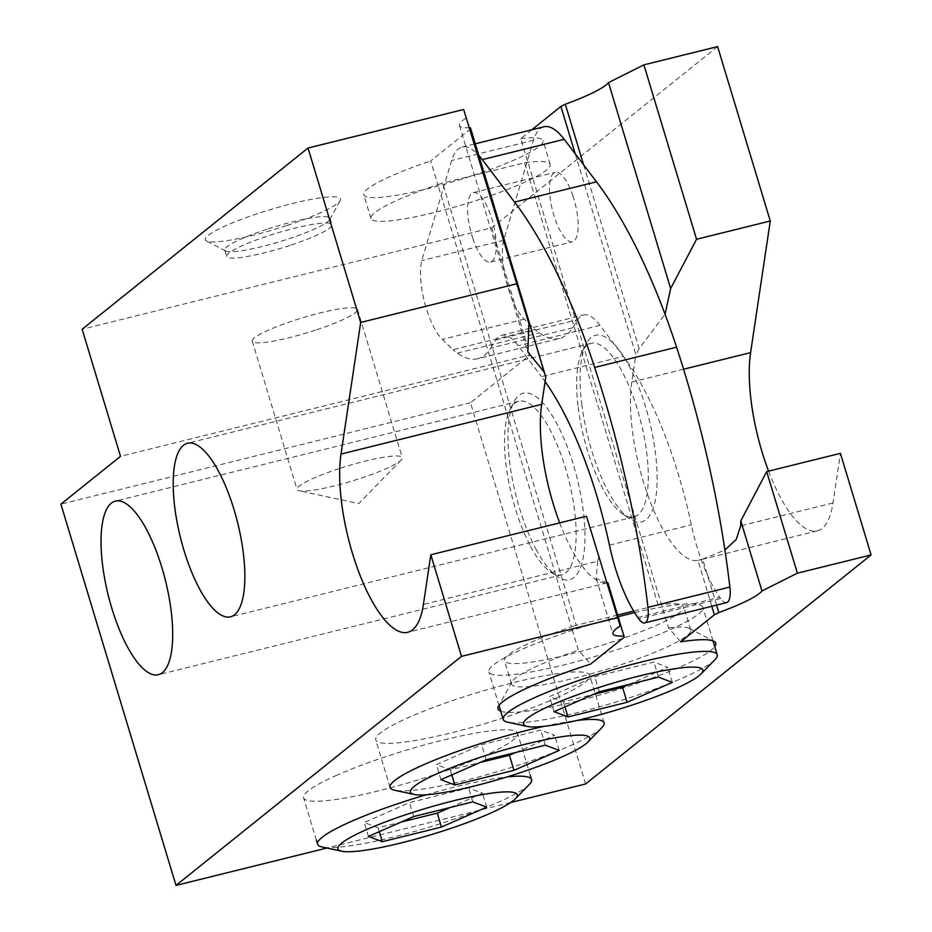<?xml version="1.0" encoding="UTF-8"?>
<svg xmlns="http://www.w3.org/2000/svg" width="932" height="932" viewBox="0 0 932 932"><rect width="100%" height="100%" fill="white"/><g stroke="black" fill="none" stroke-linecap="round" stroke-linejoin="round"><path stroke-width="0.7" stroke-dasharray="4.66 3.5" d="M658.12 605.019L524.6 162.774L442.677 183.056A93.619 13.351 163.2 0 0 437.854 184.653L571.386 626.898A93.619 13.351 163.2 0 0 504.457 660.741A93.619 13.351 163.2 0 0 529.9 662.372A93.619 13.351 163.2 0 0 629.694 635.962A93.619 13.351 163.2 0 0 683.692 606.627A93.619 13.351 163.2 0 0 661.487 604.588A93.619 13.351 163.2 0 0 658.12 605.019L633.655 611.077M617.625 615.05L576.209 625.302L442.677 183.056M470.8 128.756L430.7 160.933L437.854 184.653A93.619 13.351 163.2 0 0 370.936 218.496A93.619 13.351 163.2 0 0 396.368 220.115A93.619 13.351 163.2 0 0 496.162 193.705A93.619 13.351 163.2 0 0 550.171 164.381A93.619 13.351 163.2 0 0 527.966 162.343A93.619 13.351 163.2 0 0 524.6 162.774M531.822 129.781L520.802 138.612L668.524 627.888L680.709 641.798M576.209 625.302A93.619 13.351 163.2 0 0 571.386 626.898L578.411 650.198L590.597 664.108M289.91 245.431A54.953 7.84 -16.8 0 1 226.697 256.428A54.953 7.84 -16.8 0 1 268.707 235.668A54.953 7.84 -16.8 0 1 331.92 224.659A54.953 7.84 -16.8 0 1 289.91 245.431M266.785 229.307A54.953 7.84 163.2 0 0 224.775 250.079A54.953 7.84 163.2 0 0 225.649 250.988A54.953 7.84 163.2 0 0 287.988 239.07A54.953 7.84 163.2 0 0 329.777 219.556A54.953 7.84 163.2 0 0 329.998 218.309A54.953 7.84 163.2 0 0 266.785 229.307M286.532 225.637A70.599 10.066 -16.8 0 1 206.45 240.945A70.599 10.066 -16.8 0 1 259.294 213.09A70.599 10.066 -16.8 0 1 340.215 200.566A70.599 10.066 -16.8 0 1 286.532 225.637M520.802 138.612A93.619 13.351 -16.8 0 1 543.007 140.65A93.619 13.351 -16.8 0 1 489.009 169.985A93.619 13.351 -16.8 0 1 389.215 196.396A93.619 13.351 -16.8 0 1 363.771 194.765A93.619 13.351 -16.8 0 1 430.7 160.933M717.617 46.6L491.735 227.816L82.144 329.241M469.751 127.754A78.241 11.161 -16.8 0 1 459.441 125.389A78.241 11.161 -16.8 0 1 466.722 117.712M491.735 227.816L530.098 354.894L120.508 456.33M585.599 783.975L470.497 402.717L530.098 354.894M768.585 471.138A106.178 35.078 -103.9 0 0 817.317 530.867A106.178 35.078 -103.9 0 0 832.998 502.977L840.419 453.348M535.958 549.158A96.124 31.758 -103.9 0 0 557.301 576.57A96.124 31.758 -103.9 0 0 584.97 535.958A96.124 31.758 -103.9 0 0 556.952 423.839A96.124 31.758 -103.9 0 0 514.021 401.774A96.124 31.758 -103.9 0 0 535.958 549.158M581.743 403.94A96.124 31.758 -103.9 0 0 629.461 518.681A96.124 31.758 -103.9 0 0 655.476 453.278A96.124 31.758 -103.9 0 0 623.892 356.956A96.124 31.758 -103.9 0 0 586.181 343.885A96.124 31.758 -103.9 0 0 581.743 403.94M583.642 164.906L639.107 348.626L665.04 314.247M639.107 348.626L635.88 354.754L575.219 153.827M711.827 606.278L697.975 560.412A106.178 35.078 76.1 0 1 668.128 537.846A106.178 35.078 76.1 0 1 630.836 414.344A106.178 35.078 76.1 0 1 630.731 392.465A106.178 35.078 76.1 0 1 631.803 382.038L635.88 354.754M559.689 522.864A106.178 35.078 -103.9 0 0 578.015 560.155A106.178 35.078 -103.9 0 0 607.827 582.721L407.727 632.292M470.497 402.717L60.906 504.154M510.689 802.522L326.946 848.027M500.74 711.221A113.739 16.217 163.2 0 0 528.898 710.895A113.739 16.217 163.2 0 0 640.645 682.166A113.739 16.217 163.2 0 0 714.728 646.622M599.043 555.996L597.633 561.262L423.408 604.402M607.116 582.721L596.27 578.597L597.633 561.262M578.178 407.179A89.414 29.544 -103.9 0 0 622.564 513.916A89.414 29.544 -103.9 0 0 633.958 516.922A89.414 29.544 -103.9 0 0 646.75 453.08A89.414 29.544 -103.9 0 0 590.97 343.337A89.414 29.544 -103.9 0 0 582.29 351.317A89.414 29.544 -103.9 0 0 578.178 407.179M530.541 546.303A89.414 29.544 -103.9 0 0 550.404 571.805A89.414 29.544 -103.9 0 0 561.798 574.811A89.414 29.544 -103.9 0 0 575.545 520.149A89.414 29.544 -103.9 0 0 550.066 429.722A89.414 29.544 -103.9 0 0 518.809 401.226A89.414 29.544 -103.9 0 0 510.142 409.206A89.414 29.544 -103.9 0 0 530.541 546.303M716.545 605.113L702.658 559.118L697.975 560.412L817.317 530.867M702.658 559.118L724.898 550.02M668.524 627.888A93.619 13.351 -16.8 0 1 689.237 628.366A93.619 13.351 -16.8 0 1 690.728 629.927A93.619 13.351 -16.8 0 1 636.719 659.262A93.619 13.351 -16.8 0 1 536.925 685.672A93.619 13.351 -16.8 0 1 511.493 684.041A93.619 13.351 -16.8 0 1 511.866 681.921A93.619 13.351 -16.8 0 1 578.411 650.198M315.482 330.149A54.953 7.84 -16.8 0 1 252.269 341.147A54.953 7.84 -16.8 0 1 294.279 320.387A54.953 7.84 -16.8 0 1 357.492 309.389A54.953 7.84 -16.8 0 1 315.482 330.149M339.05 468.645A54.953 7.84 163.2 0 0 297.04 489.417A54.953 7.84 163.2 0 0 299.265 490.791A54.953 7.84 163.2 0 0 360.253 478.419A54.953 7.84 163.2 0 0 401.156 460.024A54.953 7.84 163.2 0 0 402.263 457.647A54.953 7.84 163.2 0 0 339.05 468.645M637.826 617.532L719.737 597.249A89.414 29.544 76.1 0 1 691.346 524.844A201.184 66.463 76.1 0 0 623.415 356.362L541.492 376.645A201.184 66.463 76.1 0 1 545.103 381.584M572.609 327.819L490.698 348.102A152.522 50.386 76.1 0 1 477.592 358.738L559.515 338.456A152.522 50.386 76.1 0 0 572.609 327.819L577.735 319.688A67.057 22.158 76.1 0 1 583.49 315.004A67.057 22.158 76.1 0 1 600.022 325.361L623.415 356.362M559.515 338.456A152.522 50.386 76.1 0 1 553.107 338.805A152.522 50.386 76.1 0 1 539.348 332.817A67.057 22.158 76.1 0 1 534.945 329.392L453.022 349.675L442.327 339.411A46.938 15.506 76.1 0 1 424.677 302.725A46.938 15.506 76.1 0 1 421.765 260.587L451.624 160.514A82.703 27.331 76.1 0 1 462.051 147.058A82.703 27.331 76.1 0 1 478.873 155.493M543.973 126.775A82.703 27.331 76.1 0 0 533.535 140.231L503.688 240.305A46.938 15.506 76.1 0 0 506.6 282.443A46.938 15.506 76.1 0 0 524.238 319.117L534.945 329.392M726.611 602.62A22.356 7.386 76.1 0 1 720.657 598.554L638.735 618.836M719.737 597.249L720.657 598.554M572.796 195.58A35.766 11.813 76.1 0 1 572.446 241.772A35.766 11.813 76.1 0 1 554.913 218.531A35.766 11.813 76.1 0 1 555.251 172.338A35.766 11.813 76.1 0 1 572.796 195.58M477.592 358.738A152.522 50.386 76.1 0 1 471.184 359.088A152.522 50.386 76.1 0 1 457.426 353.1A67.057 22.158 76.1 0 1 453.022 349.675M490.698 348.102L495.812 339.97A67.057 22.158 76.1 0 1 501.579 335.299A67.057 22.158 76.1 0 1 518.11 345.644L541.492 376.645M472.99 238.825A35.766 11.813 76.1 0 1 473.34 192.621A35.766 11.813 76.1 0 1 490.873 215.863A35.766 11.813 76.1 0 1 490.535 262.055A35.766 11.813 76.1 0 1 472.99 238.825M457.426 353.1L539.348 332.817M503.688 240.305L421.765 260.587M335.765 775.704A111.77 15.937 -16.8 0 1 450.028 738.412A111.77 15.937 -16.8 0 1 517.586 733.216A111.77 15.937 -16.8 0 1 485.409 755.328A111.77 15.937 -16.8 0 1 371.146 792.631A111.77 15.937 -16.8 0 1 303.587 797.827A111.77 15.937 -16.8 0 1 335.765 775.704M449.935 807.566L482.496 793.237L468.621 787.971L409.498 802.615L364.261 822.525L378.136 827.779L401.016 822.117M529.353 784.418A111.77 15.937 -16.8 0 1 499.412 801.706A111.77 15.937 -16.8 0 1 322.123 846.99M426.169 794.798A111.77 15.937 -16.8 0 1 506.915 776.95M379.301 831.67L378.136 827.779M486.702 807.159L482.496 793.237M472.827 801.893L468.621 787.971M413.703 816.537L409.498 802.615M368.455 836.435L364.261 822.525M515.652 752.508L554.657 735.348L540.781 730.082L481.658 744.726L436.409 764.636L450.284 769.89L479.968 762.551M601.851 727.682A111.77 15.937 -16.8 0 1 571.91 744.971A111.77 15.937 -16.8 0 1 394.632 790.254M544.137 726.331A111.77 15.937 -16.8 0 1 576.861 720.506M451.81 774.935L450.284 769.89M559.2 750.423L554.657 735.348M545.337 745.157L540.781 730.082M486.213 759.801L481.658 744.726M440.964 779.7L436.409 764.636M557.569 697.439A111.77 15.937 -16.8 0 1 443.306 734.742A111.77 15.937 -16.8 0 1 375.747 739.938A111.77 15.937 -16.8 0 1 407.925 717.815A111.77 15.937 -16.8 0 1 522.188 680.523A111.77 15.937 -16.8 0 1 589.746 675.327A111.77 15.937 -16.8 0 1 557.569 697.439M634.61 612.65A111.77 15.937 -16.8 0 1 702.856 607.291A111.77 15.937 -16.8 0 1 670.679 629.415A111.77 15.937 -16.8 0 1 556.427 666.706A111.77 15.937 -16.8 0 1 488.869 671.902A111.77 15.937 -16.8 0 1 521.035 649.79A111.77 15.937 -16.8 0 1 618.137 616.751M628.762 684.472L667.766 667.324L653.903 662.058L594.779 676.69L549.53 696.6L563.406 701.866L593.09 694.515M714.972 659.658A111.77 15.937 -16.8 0 1 685.032 676.935A111.77 15.937 -16.8 0 1 507.754 722.218M658.446 677.133L653.903 662.058M599.334 691.765L594.779 676.69M554.086 711.675L549.53 696.6M564.932 706.899L563.406 701.866M672.322 682.387L667.766 667.324M832.998 502.977L740.695 525.834M683.575 369.223L631.803 382.038M609.423 545.127L691.346 524.844M600.022 325.361L518.11 345.644M495.812 339.97L577.735 319.688M524.238 319.117L442.327 339.411M533.535 140.231L451.624 160.514M224.775 250.079L226.697 256.428M329.998 218.309L331.92 224.659M225.649 250.988L206.45 240.945M329.777 219.556L340.215 200.566M459.441 125.389L527.85 351.993M550.171 164.381L543.007 140.65M370.936 218.496L363.771 194.765M633.958 516.922L230.507 616.821M590.97 343.337L187.53 443.248M561.798 574.811L158.358 674.71M518.809 401.226L115.37 501.136M510.142 409.206L514.021 401.774M550.404 571.805L557.301 576.57M582.29 351.317L586.181 343.885M622.564 513.916L629.461 518.681M690.728 629.927L683.692 606.627M689.237 628.366L713.935 641.274M511.493 684.041L504.457 660.741M511.866 681.921L498.445 706.339M596.27 578.597L612.907 633.725M252.269 341.147L297.04 489.417M357.492 309.389L402.263 457.647M401.156 460.024L358.727 503.595L299.265 490.791M501.579 335.299L583.49 315.004M462.051 147.058L475.332 143.773M473.34 192.621L555.251 172.338M490.535 262.055L572.446 241.772M530.378 775.575L517.586 733.216M316.379 840.186L303.587 797.827M604.087 722.859L589.746 675.327M390.1 787.458L375.747 739.938M499.004 705.477L488.869 671.902M712.992 640.867L702.856 607.291"/><path stroke-width="1.4" d="M633.655 611.077L617.625 615.05M469.751 127.754A78.241 11.161 -16.8 0 0 470.427 127.731L545.779 377.076L541.69 404.36A106.178 35.078 -103.9 0 0 540.63 414.775A106.178 35.078 -103.9 0 0 540.723 436.654A106.178 35.078 -103.9 0 0 559.689 522.864M768.585 471.138A106.178 35.078 -103.9 0 1 750.586 352.634L770.275 221L717.617 46.6L643.896 64.856L608.479 82.599A78.241 11.161 -16.8 0 1 565.316 104.233L560.913 106.446L531.822 129.781M308.026 148.025L82.144 329.241L120.508 456.33L60.906 504.154L176.008 885.4L461.503 656.361L430.829 554.773L423.408 604.402A106.178 35.078 -103.9 0 1 407.727 632.292A106.178 35.078 -103.9 0 1 358.529 571.328A106.178 35.078 -103.9 0 1 340.995 454.059L360.684 322.437L308.026 148.025L463.67 109.487L528.898 323.66L463.67 109.487M470.427 127.731L544.206 372.124L527.85 351.993L528.898 323.66M516.328 283.887L360.684 322.437M174.727 507.09A89.414 29.544 -103.9 0 0 230.507 616.821A89.414 29.544 -103.9 0 0 243.31 552.979A89.414 29.544 -103.9 0 0 187.53 443.248A89.414 29.544 -103.9 0 0 174.727 507.09M127.102 646.214A89.414 29.544 -103.9 0 0 158.358 674.71A89.414 29.544 -103.9 0 0 172.094 620.06A89.414 29.544 -103.9 0 0 146.627 529.632A89.414 29.544 -103.9 0 0 115.37 501.136A89.414 29.544 -103.9 0 0 101.623 555.787A89.414 29.544 -103.9 0 0 127.102 646.214M510.689 802.522L585.599 783.975L871.094 554.936L840.419 453.348L766.698 471.604L740.812 520.895L740.695 525.834L736.245 539.43L724.898 550.02M770.275 221L696.553 239.256L643.896 64.856M608.479 82.599L670.656 288.547L696.553 239.256M665.04 314.247L670.656 288.547M565.316 104.233L583.642 164.906M575.219 153.827L560.913 106.446M711.827 606.278L714.39 614.771L680.709 641.798A113.739 16.217 163.2 0 1 713.935 641.274A113.739 16.217 163.2 0 1 714.728 646.622M620.188 626.048L586.484 516.235L620.188 626.048A78.241 11.161 163.2 0 0 612.907 633.725A78.241 11.161 163.2 0 0 623.904 636.067L607.862 582.721A106.178 35.078 -103.9 0 0 607.862 582.721L624.277 637.092L590.597 664.108A113.739 16.217 163.2 0 0 498.445 706.339A113.739 16.217 163.2 0 0 500.74 711.221M545.779 377.076L544.206 372.124M326.946 848.027L176.008 885.4M617.147 617.823L461.503 656.361M871.094 554.936L797.373 573.192L766.698 471.604M714.39 614.771L718.793 612.569A78.241 11.161 163.2 0 0 761.957 590.935L797.373 573.192M624.277 637.092L623.904 636.067M586.484 516.235L430.829 554.773M607.116 582.721L607.862 582.721M718.793 612.569L716.545 605.113M761.957 590.935L740.812 520.895M478.873 155.493A82.703 27.331 76.1 0 1 482.287 159.617L514.557 202.081A312.942 103.394 76.1 0 1 594.663 367.464A424.712 140.324 76.1 0 1 647.938 607.338A22.356 7.386 76.1 0 1 644.699 622.902A22.356 7.386 76.1 0 1 638.735 618.836L637.826 617.532A89.414 29.544 76.1 0 1 609.423 545.127A201.184 66.463 76.1 0 0 545.103 381.584M475.332 143.773L543.973 126.775A82.703 27.331 76.1 0 1 564.198 139.334L596.48 181.798A312.942 103.394 76.1 0 1 676.574 347.17A424.712 140.324 76.1 0 1 729.861 587.055A22.356 7.386 76.1 0 1 726.611 602.62L644.699 622.902M401.016 822.117L437.248 813.147L449.935 807.566M364.878 830.33A93.666 13.363 -16.8 0 1 470.858 796.813A93.666 13.363 -16.8 0 1 515.373 798.782A93.666 13.363 -16.8 0 1 490.279 813.263A93.666 13.363 -16.8 0 1 341.718 851.207A93.666 13.363 -16.8 0 1 364.878 830.33M368.455 836.435L382.33 841.701L441.453 827.068L486.702 807.159L472.827 801.893L413.703 816.537L368.455 836.435M341.718 851.207L322.123 846.99A111.77 15.937 -16.8 0 1 317.591 844.194A111.77 15.937 -16.8 0 1 349.768 822.082A111.77 15.937 -16.8 0 1 426.169 794.798M506.915 776.95A111.77 15.937 -16.8 0 1 531.59 779.595A111.77 15.937 -16.8 0 1 529.353 784.418L515.373 798.782M382.33 841.701L379.301 831.67M441.453 827.068L437.248 813.147M479.968 762.551L509.408 755.258L515.652 752.508M437.388 773.595A93.666 13.363 -16.8 0 1 543.368 740.078A93.666 13.363 -16.8 0 1 587.871 742.047A93.666 13.363 -16.8 0 1 562.788 756.528A93.666 13.363 -16.8 0 1 414.227 794.472A93.666 13.363 -16.8 0 1 437.388 773.595M440.964 779.7L454.839 784.965L513.963 770.333L559.2 750.423L545.337 745.157L486.213 759.801L440.964 779.7M414.227 794.472L394.632 790.254A111.77 15.937 -16.8 0 1 390.1 787.458A111.77 15.937 -16.8 0 1 422.278 765.347A111.77 15.937 -16.8 0 1 544.137 726.331M576.861 720.506A111.77 15.937 -16.8 0 1 604.087 722.859A111.77 15.937 -16.8 0 1 601.851 727.682L587.871 742.047M454.839 784.965L451.81 774.935M513.963 770.333L509.408 755.258M618.137 616.751A111.77 15.937 -16.8 0 1 634.61 612.65M593.09 694.515L622.529 687.222L628.762 684.472M675.898 688.492A93.666 13.363 -16.8 0 1 527.337 726.436A93.666 13.363 -16.8 0 1 550.497 705.571A93.666 13.363 -16.8 0 1 656.489 672.042A93.666 13.363 -16.8 0 1 700.992 674.011A93.666 13.363 -16.8 0 1 675.898 688.492M672.322 682.387L658.446 677.133L599.334 691.765L554.086 711.675L567.961 716.941L627.073 702.297L672.322 682.387M527.337 726.436L507.754 722.218A111.77 15.937 -16.8 0 1 503.21 719.434A111.77 15.937 -16.8 0 1 535.387 697.311A111.77 15.937 -16.8 0 1 649.651 660.019A111.77 15.937 -16.8 0 1 717.209 654.823A111.77 15.937 -16.8 0 1 714.972 659.658L700.992 674.011M567.961 716.941L564.932 706.899M627.073 702.297L622.529 687.222M541.69 404.36L340.995 454.059M750.586 352.634L683.575 369.223M482.287 159.617L564.198 139.334M596.48 181.798L514.557 202.081M647.938 607.338L729.861 587.055M594.663 367.464L676.574 347.17M317.591 844.194L316.379 840.186M531.59 779.595L530.378 775.575M503.21 719.434L499.004 705.477M717.209 654.823L712.992 640.867"/></g></svg>
